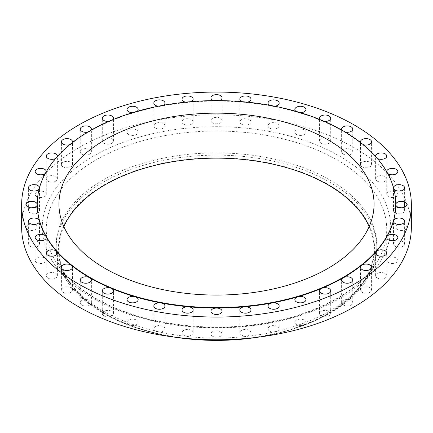 <?xml version="1.0" encoding="UTF-8"?>
<svg xmlns="http://www.w3.org/2000/svg" width="433" height="433" viewBox="0 0 433 433"><rect width="100%" height="100%" fill="white"/><g stroke="black" fill="none" stroke-linecap="round" stroke-linejoin="round"><path stroke-width="0.32" stroke-dasharray="2.17 1.62" d="M155.447 128.076A5.569 3.215 180 0 1 153.818 125.803A5.569 3.215 180 0 1 157.255 122.831A5.569 3.215 180 0 1 163.322 123.529A5.569 3.215 180 0 1 164.951 125.803A5.569 3.215 180 0 1 161.514 128.774A5.569 3.215 180 0 1 155.447 128.076M128.655 134.484A5.569 3.215 180 0 1 127.021 132.211A5.569 3.215 180 0 1 130.457 129.24A5.569 3.215 180 0 1 136.525 129.938A5.569 3.215 180 0 1 138.154 132.211A5.569 3.215 180 0 1 134.717 135.183A5.569 3.215 180 0 1 128.655 134.484M103.925 143.231A5.569 3.215 180 0 1 102.291 140.958A5.569 3.215 180 0 1 105.728 137.992A5.569 3.215 180 0 1 111.795 138.69A5.569 3.215 180 0 1 113.43 140.958A5.569 3.215 180 0 1 109.993 143.929A5.569 3.215 180 0 1 103.925 143.231M81.869 154.11A5.569 3.215 180 0 1 80.24 151.837A5.569 3.215 180 0 1 83.677 148.865A5.569 3.215 180 0 1 89.745 149.564A5.569 3.215 180 0 1 91.374 151.837A5.569 3.215 180 0 1 87.937 154.803A5.569 3.215 180 0 1 81.869 154.11M63.034 166.84A5.569 3.215 180 0 1 61.405 164.567A5.569 3.215 180 0 1 64.842 161.596A5.569 3.215 180 0 1 70.909 162.294A5.569 3.215 180 0 1 72.538 164.567A5.569 3.215 180 0 1 69.101 167.539A5.569 3.215 180 0 1 63.034 166.84M47.879 181.118A5.569 3.215 180 0 1 46.25 178.845A5.569 3.215 180 0 1 49.687 175.874A5.569 3.215 180 0 1 55.754 176.572A5.569 3.215 180 0 1 57.383 178.845A5.569 3.215 180 0 1 53.946 181.817A5.569 3.215 180 0 1 47.879 181.118M36.778 196.587A5.569 3.215 180 0 1 35.149 194.314A5.569 3.215 180 0 1 38.586 191.348A5.569 3.215 180 0 1 44.653 192.041A5.569 3.215 180 0 1 46.282 194.314A5.569 3.215 180 0 1 42.845 197.286A5.569 3.215 180 0 1 36.778 196.587M37.823 212.906A5.569 3.215 180 0 1 30.012 212.868A5.569 3.215 180 0 1 28.378 210.595A5.569 3.215 180 0 1 31.815 207.629A5.569 3.215 180 0 1 37.882 208.327A5.569 3.215 180 0 1 39.511 210.595A5.569 3.215 180 0 1 37.882 212.868M27.734 229.566A5.569 3.215 180 0 1 26.104 227.293A5.569 3.215 180 0 1 29.541 224.321A5.569 3.215 180 0 1 35.609 225.019A5.569 3.215 180 0 1 35.609 229.566A5.569 3.215 180 0 1 27.734 229.566M30.012 246.258A5.569 3.215 180 0 1 28.378 243.985A5.569 3.215 180 0 1 31.815 241.013A5.569 3.215 180 0 1 37.882 241.711A5.569 3.215 180 0 1 39.511 243.985A5.569 3.215 180 0 1 36.074 246.951A5.569 3.215 180 0 1 30.012 246.258M36.778 262.539A5.569 3.215 180 0 1 35.149 260.265A5.569 3.215 180 0 1 38.586 257.294A5.569 3.215 180 0 1 44.653 257.992A5.569 3.215 180 0 1 46.282 260.265A5.569 3.215 180 0 1 42.845 263.237A5.569 3.215 180 0 1 36.778 262.539M47.879 278.008A5.569 3.215 180 0 1 46.25 275.734A5.569 3.215 180 0 1 49.687 272.768A5.569 3.215 180 0 1 55.754 273.461A5.569 3.215 180 0 1 57.383 275.734A5.569 3.215 180 0 1 53.946 278.706A5.569 3.215 180 0 1 47.879 278.008M63.034 292.286A5.569 3.215 180 0 1 61.405 290.013A5.569 3.215 180 0 1 64.842 287.041A5.569 3.215 180 0 1 70.909 287.739A5.569 3.215 180 0 1 72.538 290.013A5.569 3.215 180 0 1 69.101 292.984A5.569 3.215 180 0 1 63.034 292.286M81.869 305.016A5.569 3.215 180 0 1 80.24 302.748A5.569 3.215 180 0 1 83.677 299.777A5.569 3.215 180 0 1 89.745 300.475A5.569 3.215 180 0 1 91.374 302.748A5.569 3.215 180 0 1 87.937 305.714A5.569 3.215 180 0 1 81.869 305.016M103.925 315.895A5.569 3.215 180 0 1 102.291 313.622A5.569 3.215 180 0 1 105.728 310.65A5.569 3.215 180 0 1 111.795 311.349A5.569 3.215 180 0 1 113.43 313.622A5.569 3.215 180 0 1 109.993 316.588A5.569 3.215 180 0 1 103.925 315.895M128.655 324.642A5.569 3.215 180 0 1 127.021 322.369A5.569 3.215 180 0 1 130.457 319.402A5.569 3.215 180 0 1 136.525 320.095A5.569 3.215 180 0 1 138.154 322.369A5.569 3.215 180 0 1 134.717 325.34A5.569 3.215 180 0 1 128.655 324.642M155.447 331.05A5.569 3.215 180 0 1 153.818 328.777A5.569 3.215 180 0 1 157.255 325.811A5.569 3.215 180 0 1 163.322 326.504A5.569 3.215 180 0 1 164.951 328.777A5.569 3.215 180 0 1 161.514 331.748A5.569 3.215 180 0 1 155.447 331.05M183.652 334.958A5.569 3.215 180 0 1 182.017 332.685A5.569 3.215 180 0 1 185.454 329.719A5.569 3.215 180 0 1 191.521 330.411A5.569 3.215 180 0 1 193.156 332.685A5.569 3.215 180 0 1 189.719 335.656A5.569 3.215 180 0 1 183.652 334.958M212.565 336.273A5.569 3.215 180 0 1 210.931 334A5.569 3.215 180 0 1 214.367 331.029A5.569 3.215 180 0 1 220.435 331.727A5.569 3.215 180 0 1 222.069 334A5.569 3.215 180 0 1 218.633 336.971A5.569 3.215 180 0 1 212.565 336.273M241.479 334.958A5.569 3.215 180 0 1 239.844 332.685A5.569 3.215 180 0 1 243.281 329.719A5.569 3.215 180 0 1 249.348 330.411A5.569 3.215 180 0 1 250.983 332.685A5.569 3.215 180 0 1 247.546 335.656A5.569 3.215 180 0 1 241.479 334.958M269.678 331.05A5.569 3.215 180 0 1 268.049 328.777A5.569 3.215 180 0 1 271.486 325.811A5.569 3.215 180 0 1 277.553 326.504A5.569 3.215 180 0 1 279.182 328.777A5.569 3.215 180 0 1 275.745 331.748A5.569 3.215 180 0 1 269.678 331.05M296.475 324.642A5.569 3.215 180 0 1 294.846 322.369A5.569 3.215 180 0 1 298.283 319.402A5.569 3.215 180 0 1 304.345 320.095A5.569 3.215 180 0 1 305.979 322.369A5.569 3.215 180 0 1 302.543 325.34A5.569 3.215 180 0 1 296.475 324.642M321.205 315.895A5.569 3.215 180 0 1 319.57 313.622A5.569 3.215 180 0 1 323.007 310.65A5.569 3.215 180 0 1 329.075 311.349A5.569 3.215 180 0 1 330.709 313.622A5.569 3.215 180 0 1 327.272 316.588A5.569 3.215 180 0 1 321.205 315.895M343.255 305.016A5.569 3.215 180 0 1 341.626 302.748A5.569 3.215 180 0 1 345.063 299.777A5.569 3.215 180 0 1 351.131 300.475A5.569 3.215 180 0 1 352.76 302.748A5.569 3.215 180 0 1 349.323 305.714A5.569 3.215 180 0 1 343.255 305.016M362.091 292.286A5.569 3.215 180 0 1 360.462 290.013A5.569 3.215 180 0 1 363.899 287.041A5.569 3.215 180 0 1 369.966 287.739A5.569 3.215 180 0 1 371.595 290.013A5.569 3.215 180 0 1 368.158 292.984A5.569 3.215 180 0 1 362.091 292.286M377.246 278.008A5.569 3.215 180 0 1 375.617 275.734A5.569 3.215 180 0 1 379.054 272.768A5.569 3.215 180 0 1 385.121 273.461A5.569 3.215 180 0 1 386.75 275.734A5.569 3.215 180 0 1 383.313 278.706A5.569 3.215 180 0 1 377.246 278.008M388.347 262.539A5.569 3.215 180 0 1 386.718 260.265A5.569 3.215 180 0 1 390.155 257.294A5.569 3.215 180 0 1 396.222 257.992A5.569 3.215 180 0 1 397.851 260.265A5.569 3.215 180 0 1 394.414 263.237A5.569 3.215 180 0 1 388.347 262.539M395.118 246.258A5.569 3.215 180 0 1 393.489 243.985A5.569 3.215 180 0 1 396.926 241.013A5.569 3.215 180 0 1 402.988 241.711A5.569 3.215 180 0 1 404.622 243.985A5.569 3.215 180 0 1 401.185 246.951A5.569 3.215 180 0 1 395.118 246.258M397.391 229.566A5.569 3.215 180 0 1 397.391 225.019A5.569 3.215 180 0 1 405.266 225.019A5.569 3.215 180 0 1 406.896 227.293A5.569 3.215 180 0 1 403.459 230.259A5.569 3.215 180 0 1 397.391 229.566M393.494 187.7A5.569 3.215 0 0 0 393.489 187.868A5.569 3.215 0 0 0 393.554 188.371A5.569 3.215 0 0 0 393.841 188.999M395.118 212.868L395.118 212.868A5.569 3.215 180 0 1 393.489 210.595A5.569 3.215 180 0 1 396.926 207.629A5.569 3.215 180 0 1 402.988 208.327A5.569 3.215 180 0 1 404.622 210.595A5.569 3.215 180 0 1 401.223 213.556A5.569 3.215 180 0 1 395.177 212.906M386.718 171.647A5.569 3.215 0 0 0 386.988 172.583A5.569 3.215 0 0 0 387.692 173.406M388.347 196.587A5.569 3.215 180 0 1 386.718 194.314A5.569 3.215 180 0 1 390.155 191.348A5.569 3.215 180 0 1 396.222 192.041A5.569 3.215 180 0 1 397.851 194.314A5.569 3.215 180 0 1 394.414 197.286A5.569 3.215 180 0 1 388.347 196.587M375.655 156.481A5.569 3.215 0 0 0 376.223 157.574A5.569 3.215 0 0 0 377.246 158.391A5.569 3.215 0 0 0 377.392 158.473M377.246 181.118A5.569 3.215 180 0 1 375.617 178.845A5.569 3.215 180 0 1 379.054 175.874A5.569 3.215 180 0 1 385.121 176.572A5.569 3.215 180 0 1 386.75 178.845A5.569 3.215 180 0 1 383.313 181.817A5.569 3.215 180 0 1 377.246 181.118M183.652 124.168A5.569 3.215 180 0 1 182.017 121.895A5.569 3.215 180 0 1 185.454 118.923A5.569 3.215 180 0 1 191.521 119.622A5.569 3.215 180 0 1 193.156 121.895A5.569 3.215 180 0 1 189.719 124.861A5.569 3.215 180 0 1 183.652 124.168M212.565 122.853A5.569 3.215 180 0 1 210.931 120.58A5.569 3.215 180 0 1 214.367 117.608A5.569 3.215 180 0 1 220.435 118.306A5.569 3.215 180 0 1 222.069 120.58A5.569 3.215 180 0 1 218.633 123.551A5.569 3.215 180 0 1 212.565 122.853M241.479 124.168A5.569 3.215 180 0 1 239.844 121.895A5.569 3.215 180 0 1 243.281 118.923A5.569 3.215 180 0 1 249.348 119.622A5.569 3.215 180 0 1 250.983 121.895A5.569 3.215 180 0 1 247.546 124.861A5.569 3.215 180 0 1 241.479 124.168M269.499 105.241A5.569 3.215 0 0 0 269.678 105.349A5.569 3.215 0 0 0 271.897 106.134A179.262 103.498 0 0 0 244.542 102.34A179.262 103.498 0 0 0 216.5 101.068A179.262 103.498 0 0 0 188.458 102.34A179.262 103.498 0 0 0 161.103 106.134A179.262 103.498 0 0 0 135.118 112.347A179.262 103.498 0 0 0 111.135 120.834A179.262 103.498 0 0 0 89.745 131.378A179.262 103.498 0 0 0 71.472 143.729A179.262 103.498 0 0 0 56.777 157.574A179.262 103.498 0 0 0 46.012 172.583A179.262 103.498 0 0 0 39.446 188.371A179.262 103.498 0 0 0 37.238 204.333M269.678 128.076A5.569 3.215 180 0 1 268.049 125.803A5.569 3.215 180 0 1 271.486 122.831A5.569 3.215 180 0 1 277.553 123.529A5.569 3.215 180 0 1 279.182 125.803A5.569 3.215 180 0 1 275.745 128.774A5.569 3.215 180 0 1 269.678 128.076M295.809 111.292A5.569 3.215 0 0 0 296.475 111.757A5.569 3.215 0 0 0 297.882 112.347A179.262 103.498 0 0 0 271.897 106.134A5.569 3.215 0 0 0 274.728 106.226M296.475 134.484A5.569 3.215 180 0 1 294.846 132.211A5.569 3.215 180 0 1 298.283 129.24A5.569 3.215 180 0 1 304.345 129.938A5.569 3.215 180 0 1 305.979 132.211A5.569 3.215 180 0 1 302.543 135.183A5.569 3.215 180 0 1 296.475 134.484M320.16 119.67A5.569 3.215 0 0 0 321.205 120.504A5.569 3.215 0 0 0 321.865 120.834A179.262 103.498 0 0 0 297.882 112.347A5.569 3.215 0 0 0 300.562 112.694M321.205 143.231A5.569 3.215 180 0 1 319.57 140.958A5.569 3.215 180 0 1 323.007 137.992A5.569 3.215 180 0 1 329.075 138.69A5.569 3.215 180 0 1 330.709 140.958A5.569 3.215 180 0 1 327.272 143.929A5.569 3.215 180 0 1 321.205 143.231M360.597 142.544A5.569 3.215 0 0 0 361.528 143.729A5.569 3.215 0 0 0 362.091 144.113A5.569 3.215 0 0 0 363.157 144.595M362.091 166.84A5.569 3.215 180 0 1 360.462 164.567A5.569 3.215 180 0 1 363.899 161.596A5.569 3.215 180 0 1 369.966 162.294A5.569 3.215 180 0 1 371.595 164.567A5.569 3.215 180 0 1 368.158 167.539A5.569 3.215 180 0 1 362.091 166.84M341.94 130.176A5.569 3.215 0 0 0 343.255 131.378A179.262 103.498 0 0 0 321.865 120.834A5.569 3.215 0 0 0 324.279 121.408M343.255 154.11A5.569 3.215 180 0 1 341.626 151.837A5.569 3.215 180 0 1 345.063 148.865A5.569 3.215 180 0 1 351.131 149.564A5.569 3.215 180 0 1 352.76 151.837A5.569 3.215 180 0 1 349.323 154.803A5.569 3.215 180 0 1 343.255 154.11M374.458 253.04A158.105 91.282 0 0 0 328.301 184.561A158.105 91.282 0 0 0 104.699 184.561A158.105 91.282 0 0 0 104.699 313.654A158.105 91.282 0 0 0 155.095 333.226A158.105 91.282 0 0 0 175.457 337.264M257.543 337.264A158.105 91.282 0 0 0 277.905 333.226A158.105 91.282 0 0 0 374.421 253.538M255.199 337.545A160.334 92.57 0 0 0 278.765 333.015A160.334 92.57 0 0 0 376.834 247.714A160.334 92.57 0 0 0 329.876 182.261A160.334 92.57 0 0 0 155.144 162.191A160.334 92.57 0 0 0 56.166 247.714A160.334 92.57 0 0 0 103.124 313.167A160.334 92.57 0 0 0 154.235 333.015A160.334 92.57 0 0 0 177.801 337.545M56.474 251.205A160.334 92.57 0 0 0 66.52 278.202A160.334 92.57 0 0 0 103.124 310.926A160.334 92.57 0 0 0 366.48 278.202A160.334 92.57 0 0 0 376.526 251.205M376.58 250.691A160.334 92.57 0 0 0 376.834 245.473A160.334 92.57 0 0 0 329.876 180.02A160.334 92.57 0 0 0 155.144 159.95A160.334 92.57 0 0 0 56.166 245.473A160.334 92.57 0 0 0 56.42 250.691M411.35 227.293A194.85 112.493 0 0 0 354.281 147.745A194.85 112.493 0 0 0 141.932 123.356A194.85 112.493 0 0 0 21.65 227.293M395.762 204.333A179.262 103.498 0 0 0 393.554 188.371A179.262 103.498 0 0 0 386.988 172.583A179.262 103.498 0 0 0 376.223 157.574A179.262 103.498 0 0 0 361.528 143.729A179.262 103.498 0 0 0 343.255 131.378A5.569 3.215 0 0 0 345.312 132.13M63.846 226.611A157.552 90.962 0 0 0 58.948 249.11A157.552 90.962 0 0 0 59.148 253.689M59.197 254.198A157.552 90.962 0 0 0 105.095 313.427A157.552 90.962 0 0 0 272.698 334.087A157.552 90.962 0 0 0 373.803 254.198M373.852 253.689A157.552 90.962 0 0 0 374.052 249.11A157.552 90.962 0 0 0 369.154 226.611M132.438 112.694A5.569 3.215 0 0 0 135.118 112.347A5.569 3.215 0 0 0 137.191 111.292M108.721 121.408A5.569 3.215 0 0 0 111.135 120.834A5.569 3.215 0 0 0 112.84 119.67M87.688 132.13A5.569 3.215 0 0 0 89.745 131.378A5.569 3.215 0 0 0 91.06 130.176M69.843 144.595A5.569 3.215 0 0 0 71.472 143.729A5.569 3.215 0 0 0 72.403 142.544M55.608 158.473A5.569 3.215 0 0 0 56.777 157.574A5.569 3.215 0 0 0 57.345 156.481M45.308 173.406A5.569 3.215 0 0 0 46.012 172.583A5.569 3.215 0 0 0 46.282 171.647M39.159 188.999A5.569 3.215 0 0 0 39.446 188.371A5.569 3.215 0 0 0 39.511 187.868A5.569 3.215 0 0 0 39.506 187.7M241.89 101.658A5.569 3.215 0 0 0 244.542 102.34A5.569 3.215 0 0 0 247.422 102.161M213.686 100.624A5.569 3.215 0 0 0 216.5 101.068A5.569 3.215 0 0 0 219.315 100.624M185.578 102.161A5.569 3.215 0 0 0 188.458 102.34A5.569 3.215 0 0 0 191.11 101.658M158.272 106.226A5.569 3.215 0 0 0 161.103 106.134A5.569 3.215 0 0 0 163.501 105.241M386.041 238.182A170.239 98.286 180 0 1 375.741 264.049A170.239 98.286 180 0 1 96.126 298.797A170.239 98.286 180 0 1 57.259 264.049A170.239 98.286 180 0 1 46.959 238.182M46.867 237.571A170.239 98.286 180 0 1 144.79 140.162A170.239 98.286 180 0 1 336.874 159.804A170.239 98.286 180 0 1 386.133 237.571M390.707 228.51A174.223 100.586 0 0 0 339.694 156.167A174.223 100.586 0 0 0 148.855 134.598A174.223 100.586 0 0 0 42.293 228.51M42.304 228.992A174.223 100.586 0 0 0 93.306 298.413A174.223 100.586 0 0 0 281.807 320.544A174.223 100.586 0 0 0 390.696 228.992M153.818 125.803L153.818 103.076M127.021 132.211L127.021 109.484M102.291 140.958L102.291 118.231M80.24 151.837L80.24 129.11M61.405 164.567L61.405 141.84M46.25 178.845L46.25 156.118M35.149 194.314L35.149 171.587M28.378 210.595L28.378 187.868M26.104 227.293L26.104 204.56M28.378 243.985L28.378 221.258M35.149 260.265L35.149 237.538M46.25 275.734L46.25 253.007M61.405 290.013L61.405 267.285M80.24 302.748L80.24 280.016M102.291 313.622L102.291 290.895M127.021 322.369L127.021 299.641M153.818 328.777L153.818 306.05M182.017 332.685L182.017 309.958M210.931 334L210.931 311.273M239.844 332.685L239.844 309.958M268.049 328.777L268.049 306.05M294.846 322.369L294.846 299.641M319.57 313.622L319.57 290.895M341.626 302.748L341.626 280.016M360.462 290.013L360.462 267.285M375.617 275.734L375.617 253.007M386.718 260.265L386.718 237.538M393.489 243.985L393.489 221.258M393.489 210.595L393.489 187.868M386.718 194.314L386.718 171.587M375.617 178.845L375.617 156.118M182.017 121.895L182.017 99.168M210.931 120.58L210.931 97.853M239.844 121.895L239.844 99.168M268.049 125.803L268.049 103.076M294.846 132.211L294.846 109.484M319.57 140.958L319.57 118.231M360.462 164.567L360.462 141.84M341.626 151.837L341.626 129.11M366.48 278.202L375.741 264.049C357.328 292.979 311.765 316.637 258.187 324.09C200.961 332.696 136.633 322.374 95.536 298.196C78.427 288.237 65.67 276.855 57.259 264.049L66.52 278.202M277.905 333.226L278.765 333.015M155.095 333.226L154.235 333.015M376.834 247.714L376.834 245.473M58.948 249.11L58.948 204.105M374.052 249.11L374.052 204.105M56.166 247.714L56.166 245.473M352.76 151.837L352.76 129.11M371.595 164.567L371.595 141.84M330.709 140.958L330.709 118.231M305.979 132.211L305.979 109.484M279.182 125.803L279.182 103.076M250.983 121.895L250.983 99.168M222.069 120.58L222.069 97.853M193.156 121.895L193.156 99.168M386.75 178.845L386.75 156.118M397.851 194.314L397.851 171.587M404.622 210.595L404.622 207.153M404.622 201.973L404.622 187.868M406.896 227.293L406.896 204.56M404.622 243.985L404.622 221.258M397.851 260.265L397.851 237.538M386.75 275.734L386.75 253.007M371.595 290.013L371.595 267.285M352.76 302.748L352.76 280.016M330.709 313.622L330.709 290.895M305.979 322.369L305.979 299.641M279.182 328.777L279.182 306.05M250.983 332.685L250.983 309.958M222.069 334L222.069 311.273M193.156 332.685L193.156 309.958M164.951 328.777L164.951 306.05M138.154 322.369L138.154 299.641M113.43 313.622L113.43 290.895M91.374 302.748L91.374 280.016M72.538 290.013L72.538 267.285M57.383 275.734L57.383 253.007M46.282 260.265L46.282 237.538M39.511 243.985L39.511 221.258M39.511 210.595L39.511 187.868M46.282 194.314L46.282 171.587M57.383 178.845L57.383 156.118M72.538 164.567L72.538 141.84M91.374 151.837L91.374 129.11M113.43 140.958L113.43 118.231M138.154 132.211L138.154 109.484M164.951 125.803L164.951 103.076"/><path stroke-width="0.65" d="M163.501 105.241A5.569 3.215 0 0 0 164.951 103.076A5.569 3.215 0 0 0 163.322 100.802A5.569 3.215 0 0 0 157.255 100.104A5.569 3.215 0 0 0 153.818 103.076A5.569 3.215 0 0 0 155.447 105.349A5.569 3.215 0 0 0 158.272 106.226M137.191 111.292A5.569 3.215 0 0 0 138.154 109.484A5.569 3.215 0 0 0 136.525 107.211A5.569 3.215 0 0 0 130.457 106.513A5.569 3.215 0 0 0 127.021 109.484A5.569 3.215 0 0 0 128.655 111.757A5.569 3.215 0 0 0 132.438 112.694M112.84 119.67A5.569 3.215 0 0 0 113.43 118.231A5.569 3.215 0 0 0 111.795 115.957A5.569 3.215 0 0 0 105.728 115.265A5.569 3.215 0 0 0 102.291 118.231A5.569 3.215 0 0 0 103.925 120.504A5.569 3.215 0 0 0 108.721 121.408M91.06 130.176A5.569 3.215 0 0 0 91.374 129.11A5.569 3.215 0 0 0 89.745 126.837A5.569 3.215 0 0 0 83.677 126.138A5.569 3.215 0 0 0 80.24 129.11A5.569 3.215 0 0 0 81.869 131.378A5.569 3.215 0 0 0 87.688 132.13M72.403 142.544A5.569 3.215 0 0 0 72.538 141.84A5.569 3.215 0 0 0 70.909 139.567A5.569 3.215 0 0 0 64.842 138.869A5.569 3.215 0 0 0 61.405 141.84A5.569 3.215 0 0 0 63.034 144.113A5.569 3.215 0 0 0 69.843 144.595M57.345 156.481A5.569 3.215 0 0 0 57.383 156.118A5.569 3.215 0 0 0 55.754 153.845A5.569 3.215 0 0 0 49.687 153.147A5.569 3.215 0 0 0 46.25 156.118A5.569 3.215 0 0 0 47.879 158.391A5.569 3.215 0 0 0 55.608 158.473M46.282 171.647A5.569 3.215 0 0 0 46.282 171.587A5.569 3.215 0 0 0 44.653 169.314A5.569 3.215 0 0 0 38.586 168.616A5.569 3.215 0 0 0 35.149 171.587A5.569 3.215 0 0 0 36.778 173.86A5.569 3.215 0 0 0 45.308 173.406M39.506 187.7A5.569 3.215 0 0 0 37.882 185.595A5.569 3.215 0 0 0 31.815 184.902A5.569 3.215 0 0 0 28.378 187.868A5.569 3.215 0 0 0 30.012 190.141A5.569 3.215 0 0 0 39.159 188.999M37.238 204.333A179.262 103.498 0 0 0 37.238 204.56A5.569 3.215 0 0 0 35.609 202.292A5.569 3.215 0 0 0 29.541 201.594A5.569 3.215 0 0 0 26.104 204.56A5.569 3.215 0 0 0 27.734 206.833A5.569 3.215 0 0 0 33.801 207.531A5.569 3.215 0 0 0 37.238 204.56A179.262 103.498 0 0 0 39.446 220.754A179.262 103.498 0 0 0 46.012 236.542A179.262 103.498 0 0 0 56.777 251.551A179.262 103.498 0 0 0 71.472 265.397A179.262 103.498 0 0 0 89.745 277.748A5.569 3.215 0 0 0 83.677 277.05A5.569 3.215 0 0 0 80.24 280.016A5.569 3.215 0 0 0 81.869 282.289A5.569 3.215 0 0 0 87.937 282.987A5.569 3.215 0 0 0 91.374 280.016A5.569 3.215 0 0 0 89.745 277.748A179.262 103.498 0 0 0 111.135 288.291A5.569 3.215 0 0 0 105.333 288.032A5.569 3.215 0 0 0 102.291 290.895A5.569 3.215 0 0 0 103.925 293.168A5.569 3.215 0 0 0 109.993 293.861A5.569 3.215 0 0 0 113.43 290.895A5.569 3.215 0 0 0 111.795 288.622A5.569 3.215 0 0 0 111.135 288.291A179.262 103.498 0 0 0 135.118 296.778A5.569 3.215 0 0 0 127.021 299.641A5.569 3.215 0 0 0 128.655 301.915A5.569 3.215 0 0 0 134.717 302.613A5.569 3.215 0 0 0 138.154 299.641A5.569 3.215 0 0 0 136.525 297.368A5.569 3.215 0 0 0 135.118 296.778A179.262 103.498 0 0 0 161.103 302.992A5.569 3.215 0 0 0 153.818 306.05A5.569 3.215 0 0 0 155.447 308.323A5.569 3.215 0 0 0 161.514 309.021A5.569 3.215 0 0 0 164.951 306.05A5.569 3.215 0 0 0 163.322 303.777A5.569 3.215 0 0 0 161.103 302.992A179.262 103.498 0 0 0 188.458 306.786A5.569 3.215 0 0 0 182.017 309.958A5.569 3.215 0 0 0 183.652 312.231A5.569 3.215 0 0 0 189.719 312.929A5.569 3.215 0 0 0 193.156 309.958A5.569 3.215 0 0 0 191.521 307.684A5.569 3.215 0 0 0 188.458 306.786A179.262 103.498 0 0 0 216.5 308.058A5.569 3.215 0 0 0 210.931 311.273A5.569 3.215 0 0 0 212.565 313.546A5.569 3.215 0 0 0 218.633 314.244A5.569 3.215 0 0 0 222.069 311.273A5.569 3.215 0 0 0 220.435 309A5.569 3.215 0 0 0 216.5 308.058A179.262 103.498 0 0 0 244.542 306.786A5.569 3.215 0 0 0 239.844 309.958A5.569 3.215 0 0 0 241.479 312.231A5.569 3.215 0 0 0 247.546 312.929A5.569 3.215 0 0 0 250.983 309.958A5.569 3.215 0 0 0 249.348 307.684A5.569 3.215 0 0 0 244.542 306.786A179.262 103.498 0 0 0 271.897 302.992A5.569 3.215 0 0 0 268.049 306.05A5.569 3.215 0 0 0 269.678 308.323A5.569 3.215 0 0 0 275.745 309.021A5.569 3.215 0 0 0 279.182 306.05A5.569 3.215 0 0 0 277.553 303.777A5.569 3.215 0 0 0 271.897 302.992A179.262 103.498 0 0 0 297.882 296.778A5.569 3.215 0 0 0 294.846 299.641A5.569 3.215 0 0 0 296.475 301.915A5.569 3.215 0 0 0 302.543 302.613A5.569 3.215 0 0 0 305.979 299.641A5.569 3.215 0 0 0 304.345 297.368A5.569 3.215 0 0 0 297.882 296.778A179.262 103.498 0 0 0 321.865 288.291A5.569 3.215 0 0 0 319.57 290.895A5.569 3.215 0 0 0 321.205 293.168A5.569 3.215 0 0 0 327.272 293.861A5.569 3.215 0 0 0 330.709 290.895A5.569 3.215 0 0 0 329.075 288.622A5.569 3.215 0 0 0 321.865 288.291A179.262 103.498 0 0 0 343.255 277.748A5.569 3.215 0 0 0 341.626 280.016A5.569 3.215 0 0 0 343.255 282.289A5.569 3.215 0 0 0 349.323 282.987A5.569 3.215 0 0 0 352.76 280.016A5.569 3.215 0 0 0 351.131 277.748A5.569 3.215 0 0 0 343.255 277.748A179.262 103.498 0 0 0 361.528 265.397A5.569 3.215 0 0 0 360.462 267.285A5.569 3.215 0 0 0 362.091 269.559A5.569 3.215 0 0 0 368.158 270.257A5.569 3.215 0 0 0 371.595 267.285A5.569 3.215 0 0 0 369.966 265.012A5.569 3.215 0 0 0 361.528 265.397A179.262 103.498 0 0 0 376.223 251.551A5.569 3.215 0 0 0 375.617 253.007A5.569 3.215 0 0 0 377.246 255.281A5.569 3.215 0 0 0 383.313 255.979A5.569 3.215 0 0 0 386.75 253.007A5.569 3.215 0 0 0 385.121 250.734A5.569 3.215 0 0 0 376.223 251.551A179.262 103.498 0 0 0 386.988 236.542A5.569 3.215 0 0 0 386.718 237.538A5.569 3.215 0 0 0 388.347 239.812A5.569 3.215 0 0 0 394.414 240.51A5.569 3.215 0 0 0 397.851 237.538A5.569 3.215 0 0 0 396.222 235.265A5.569 3.215 0 0 0 386.988 236.542A179.262 103.498 0 0 0 393.554 220.754A5.569 3.215 0 0 0 393.489 221.258A5.569 3.215 0 0 0 395.118 223.531A5.569 3.215 0 0 0 401.185 224.224A5.569 3.215 0 0 0 404.622 221.258A5.569 3.215 0 0 0 402.988 218.984A5.569 3.215 0 0 0 397.332 218.2A5.569 3.215 0 0 0 393.554 220.754A179.262 103.498 0 0 0 395.762 204.56A5.569 3.215 0 0 0 397.391 206.833A5.569 3.215 0 0 0 403.459 207.531A5.569 3.215 0 0 0 406.896 204.56A5.569 3.215 0 0 0 405.266 202.292A5.569 3.215 0 0 0 399.199 201.594A5.569 3.215 0 0 0 395.762 204.56A179.262 103.498 0 0 0 395.762 204.333M37.882 218.984A5.569 3.215 0 0 0 31.815 218.286A5.569 3.215 0 0 0 28.378 221.258A5.569 3.215 0 0 0 30.012 223.531A5.569 3.215 0 0 0 36.074 224.224A5.569 3.215 0 0 0 39.511 221.258A5.569 3.215 0 0 0 39.446 220.754A5.569 3.215 0 0 0 37.882 218.984M44.653 235.265A5.569 3.215 0 0 0 38.586 234.567A5.569 3.215 0 0 0 35.149 237.538A5.569 3.215 0 0 0 36.778 239.812A5.569 3.215 0 0 0 42.845 240.51A5.569 3.215 0 0 0 46.282 237.538A5.569 3.215 0 0 0 46.012 236.542A5.569 3.215 0 0 0 44.653 235.265M55.754 250.734A5.569 3.215 0 0 0 49.687 250.036A5.569 3.215 0 0 0 46.25 253.007A5.569 3.215 0 0 0 47.879 255.281A5.569 3.215 0 0 0 53.946 255.979A5.569 3.215 0 0 0 57.383 253.007A5.569 3.215 0 0 0 56.777 251.551A5.569 3.215 0 0 0 55.754 250.734M70.909 265.012A5.569 3.215 0 0 0 64.842 264.314A5.569 3.215 0 0 0 61.405 267.285A5.569 3.215 0 0 0 63.034 269.559A5.569 3.215 0 0 0 69.101 270.257A5.569 3.215 0 0 0 72.538 267.285A5.569 3.215 0 0 0 71.472 265.397A5.569 3.215 0 0 0 70.909 265.012M393.841 188.999A5.569 3.215 0 0 0 395.118 190.141A5.569 3.215 0 0 0 401.185 190.839A5.569 3.215 0 0 0 404.622 187.868A5.569 3.215 0 0 0 402.988 185.595A5.569 3.215 0 0 0 397.061 184.869A5.569 3.215 0 0 0 393.494 187.7M387.692 173.406A5.569 3.215 0 0 0 388.347 173.86A5.569 3.215 0 0 0 394.414 174.559A5.569 3.215 0 0 0 397.851 171.587A5.569 3.215 0 0 0 396.222 169.314A5.569 3.215 0 0 0 390.155 168.616A5.569 3.215 0 0 0 386.718 171.587A5.569 3.215 0 0 0 386.718 171.647M377.392 158.473A5.569 3.215 0 0 0 383.405 159.063A5.569 3.215 0 0 0 386.75 156.118A5.569 3.215 0 0 0 385.121 153.845A5.569 3.215 0 0 0 379.054 153.147A5.569 3.215 0 0 0 375.617 156.118A5.569 3.215 0 0 0 375.655 156.481M191.11 101.658A5.569 3.215 0 0 0 193.156 99.168A5.569 3.215 0 0 0 191.521 96.895A5.569 3.215 0 0 0 185.454 96.196A5.569 3.215 0 0 0 182.017 99.168A5.569 3.215 0 0 0 183.652 101.441A5.569 3.215 0 0 0 185.578 102.161M219.315 100.624A5.569 3.215 0 0 0 222.069 97.853A5.569 3.215 0 0 0 220.435 95.579A5.569 3.215 0 0 0 214.367 94.881A5.569 3.215 0 0 0 210.931 97.853A5.569 3.215 0 0 0 212.565 100.126A5.569 3.215 0 0 0 213.686 100.624M247.422 102.161A5.569 3.215 0 0 0 250.983 99.168A5.569 3.215 0 0 0 249.348 96.895A5.569 3.215 0 0 0 243.281 96.196A5.569 3.215 0 0 0 239.844 99.168A5.569 3.215 0 0 0 241.479 101.441A5.569 3.215 0 0 0 241.89 101.658M274.728 106.226A5.569 3.215 0 0 0 279.182 103.076A5.569 3.215 0 0 0 277.553 100.802A5.569 3.215 0 0 0 271.486 100.104A5.569 3.215 0 0 0 268.049 103.076A5.569 3.215 0 0 0 269.499 105.241M300.562 112.694A5.569 3.215 0 0 0 305.979 109.484A5.569 3.215 0 0 0 304.345 107.211A5.569 3.215 0 0 0 298.283 106.513A5.569 3.215 0 0 0 294.846 109.484A5.569 3.215 0 0 0 295.809 111.292M324.279 121.408A5.569 3.215 0 0 0 330.709 118.231A5.569 3.215 0 0 0 329.075 115.957A5.569 3.215 0 0 0 323.007 115.265A5.569 3.215 0 0 0 319.57 118.231A5.569 3.215 0 0 0 320.16 119.67M363.157 144.595A5.569 3.215 0 0 0 368.77 144.638A5.569 3.215 0 0 0 371.595 141.84A5.569 3.215 0 0 0 369.966 139.567A5.569 3.215 0 0 0 363.899 138.869A5.569 3.215 0 0 0 360.462 141.84A5.569 3.215 0 0 0 360.597 142.544M345.312 132.13A5.569 3.215 0 0 0 352.76 129.11A5.569 3.215 0 0 0 351.131 126.837A5.569 3.215 0 0 0 345.063 126.138A5.569 3.215 0 0 0 341.626 129.11A5.569 3.215 0 0 0 341.94 130.176M175.457 337.264A158.105 91.282 0 0 0 257.543 337.264M374.421 253.538A158.105 91.282 0 0 0 374.458 253.04M177.801 337.545A160.334 92.57 0 0 0 255.199 337.545M376.526 251.205A160.334 92.57 0 0 0 376.58 250.691M21.65 204.56L21.65 227.293A194.85 112.493 0 0 0 78.719 306.835A194.85 112.493 0 0 0 291.068 331.223A194.85 112.493 0 0 0 411.35 227.293L411.35 204.56A194.85 112.493 0 0 0 354.281 125.018A194.85 112.493 0 0 0 141.932 100.629A194.85 112.493 0 0 0 21.65 204.56A194.85 112.493 0 0 0 78.719 284.108A194.85 112.493 0 0 0 291.068 308.496A194.85 112.493 0 0 0 411.35 204.56M89.745 277.293A179.262 103.498 0 0 0 343.255 277.293A179.262 103.498 0 0 0 343.255 130.923A179.262 103.498 0 0 0 89.745 130.923A179.262 103.498 0 0 0 89.745 277.293M327.905 139.789A157.552 90.962 0 0 0 156.21 120.071A157.552 90.962 0 0 0 58.948 204.105A157.552 90.962 0 0 0 105.095 268.428A157.552 90.962 0 0 0 276.79 288.145A157.552 90.962 0 0 0 374.052 204.105A157.552 90.962 0 0 0 327.905 139.789M369.154 226.611A157.552 90.962 0 0 0 327.905 184.788A157.552 90.962 0 0 0 174.824 161.39A157.552 90.962 0 0 0 63.846 226.611M59.148 253.689A157.552 90.962 0 0 0 59.197 254.198M373.803 254.198A157.552 90.962 0 0 0 373.852 253.689M56.42 250.691A160.334 92.57 0 0 0 56.474 251.205M46.959 238.182A170.239 98.286 180 0 1 46.867 237.571M42.293 228.51A174.223 100.586 0 0 0 42.304 228.992M386.133 237.571A170.239 98.286 180 0 1 386.041 238.182M390.696 228.992A174.223 100.586 0 0 0 390.707 228.51M404.622 207.153L404.622 201.973"/></g></svg>
